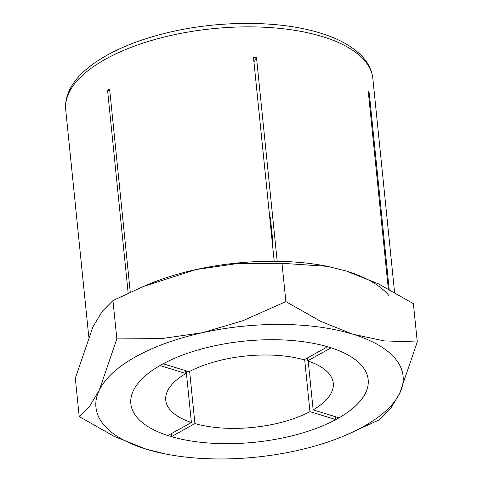 <?xml version="1.0" encoding="UTF-8"?>
<svg xmlns="http://www.w3.org/2000/svg" width="483" height="483" viewBox="0 0 483 483"><rect width="100%" height="100%" fill="white"/><g stroke="black" fill="none" stroke-linecap="round" stroke-linejoin="round"><path stroke-width="0.72" d="M389.008 295.662A154.361 65.779 174.2 0 0 346.432 271.066L378.388 283.835L413.388 303.662L417.282 341.994L384.184 340.895L352.844 334.218L320.887 321.449L285.888 301.621L243.034 320.646L202.631 332.672A154.361 65.779 174.2 0 0 135.717 356.726A154.361 65.779 174.2 0 0 99.293 390.149L89.916 405.811L79.212 416.569L114.211 436.397L146.174 449.166A154.361 65.779 174.2 0 0 166.14 454.105A154.361 65.779 174.2 0 0 296.387 450.711A154.361 65.779 174.2 0 0 343.727 436.064A154.361 65.779 174.2 0 0 363.301 426.658A154.361 65.779 174.2 0 0 399.725 393.234A154.361 65.779 174.2 0 0 352.844 334.218A154.361 65.779 174.2 0 0 202.631 332.672L161.606 338.607L116.85 338.909L99.293 390.149A154.361 65.779 174.2 0 0 146.174 449.166L166.14 454.105M388.32 288.912L368.288 91.692A154.361 65.779 -5.8 0 1 369.229 92.875L389.189 289.377M128.176 293.163L107.558 90.188A154.361 65.779 -5.8 0 1 109.623 89.035L130.259 292.197M253.992 62.452L256.473 57.338A154.361 65.779 -5.8 0 0 253.466 57.302L274.187 261.273A154.361 65.779 174.2 0 0 146.47 285.187M256.473 57.338L277.194 261.303A154.361 65.779 174.2 0 1 327.124 266.26M107.558 90.188L109.81 90.876M272.273 242.43L272.798 241.343L270.359 217.344A145.099 61.83 -5.8 0 0 269.725 217.338M368.426 93.05L369.229 92.875M343.727 436.064L379.644 419.661L390.349 408.896L399.725 393.234L417.282 341.994M79.212 416.569L75.318 378.237L92.881 326.997L102.251 311.336L112.956 300.577L143.33 286.479L196.213 269.526L237.238 263.585L281.994 263.289L327.709 266.368L346.432 271.066M329.358 347.277A119.277 50.83 -5.8 0 1 368.173 379.638A119.277 50.83 -5.8 0 1 299.925 433.722A119.277 50.83 -5.8 0 1 169.66 436.107A119.277 50.83 -5.8 0 1 130.845 403.746A119.277 50.83 -5.8 0 1 199.093 349.656A119.277 50.83 -5.8 0 1 329.358 347.277M272.798 241.343A145.099 61.83 174.2 0 0 272.158 241.337M327.709 266.368L326.46 266.127A154.361 65.779 174.2 0 0 196.213 269.526A154.361 65.779 174.2 0 0 148.879 284.167L143.33 286.479M281.994 263.289L285.888 301.621M112.956 300.577L116.85 338.909M307.611 360.892A84.193 35.881 -5.8 0 1 333.276 383.182A84.193 35.881 -5.8 0 1 313.147 409.868L339.018 417.819A119.277 50.83 174.2 0 0 368.173 379.638A119.277 50.83 174.2 0 0 331.103 347.826L307.611 360.892L307.321 358.018M308.196 361.091L313.147 409.868M335.534 416.744L335.824 419.594L309.953 411.643L304.658 359.497M309.953 411.643A84.193 35.881 -5.8 0 1 194.927 423.567L171.435 436.638L171.139 433.758M189.632 371.439L194.927 423.567M191.407 422.486A84.193 35.881 -5.8 0 1 165.741 400.202A84.193 35.881 -5.8 0 1 185.87 373.516L160 365.565A119.277 50.83 174.2 0 0 130.845 403.746A119.277 50.83 174.2 0 0 167.915 435.557L191.407 422.486L186.16 370.847M171.435 436.638A119.277 50.83 174.2 0 0 335.824 419.594M185.581 370.666L185.87 373.516M163.194 363.79L189.064 371.741A84.193 35.881 -5.8 0 1 304.091 359.811L327.583 346.746A119.277 50.83 174.2 0 0 163.194 363.79M65.718 109.738C65.072 102.976 66.382 96.298 69.649 89.693C74.056 80.921 81.361 72.728 91.565 65.12C110.118 51.464 134.787 40.813 165.572 33.17C217.272 20.238 279.144 20.111 320.301 33.061C340.962 39.371 355.886 48.3 365.082 59.844C369.543 65.616 372.133 71.846 372.852 78.536A154.361 65.779 174.2 0 0 322.62 36.66A154.361 65.779 174.2 0 0 105.493 59.174A154.361 65.779 174.2 0 0 65.718 109.738L88.733 336.355M372.852 78.536L394.569 292.348"/></g></svg>
